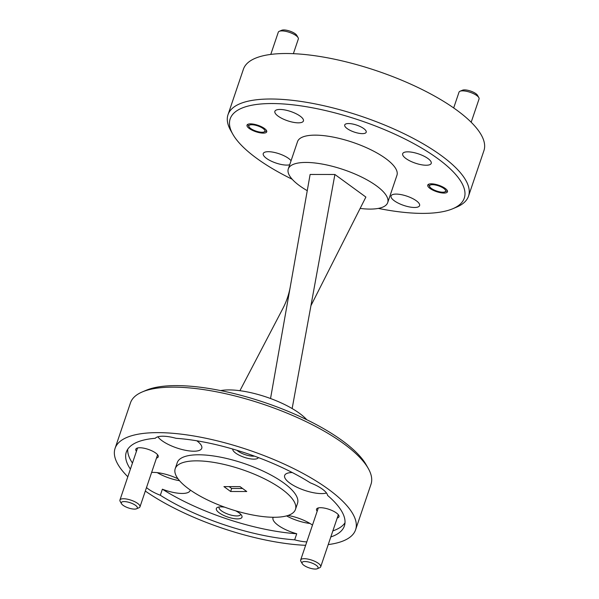 <?xml version="1.0" encoding="UTF-8"?>
<svg xmlns="http://www.w3.org/2000/svg" width="599" height="599" viewBox="0 0 599 599"><rect width="100%" height="100%" fill="white"/><g stroke="black" fill="none" stroke-linecap="round" stroke-linejoin="round"><path stroke-width="0.9" d="M262.033 132.252A8.461 2.748 -161.3 0 0 264.099 131.937A8.461 2.748 -161.3 0 0 261.868 127.722A8.461 2.748 -161.3 0 0 251.707 124.734A8.461 2.748 -161.3 0 0 249.042 126.838A8.461 2.748 -161.3 0 0 262.033 132.252M279.276 31.305L281.725 30.264A8.461 2.748 18.7 0 1 283.791 29.95A8.461 2.748 18.7 0 1 296.782 35.363L298.1 37.677A10.58 3.437 -161.3 0 0 281.859 30.908A10.58 3.437 -161.3 0 0 279.276 31.305A10.58 3.437 -161.3 0 0 278.288 32.219L270.778 54.412M293.368 53.678L298.332 39.002A10.58 3.437 -161.3 0 0 298.1 37.677M442.766 192.204A8.461 2.748 -161.3 0 0 444.832 191.882A8.461 2.748 -161.3 0 0 442.601 187.667A8.461 2.748 -161.3 0 0 432.441 184.679A8.461 2.748 -161.3 0 0 429.775 186.783A8.461 2.748 -161.3 0 0 442.766 192.204M460.01 91.25L462.458 90.217A8.461 2.748 18.7 0 1 464.524 89.895A8.461 2.748 18.7 0 1 477.515 95.316L478.833 97.622A10.58 3.437 -161.3 0 0 462.593 90.853A10.58 3.437 -161.3 0 0 460.01 91.25A10.58 3.437 -161.3 0 0 459.021 92.164L453.683 107.94M471.181 122.248L479.065 98.947A10.58 3.437 -161.3 0 0 478.833 97.622M134.476 509.105A8.461 2.748 -161.3 0 0 136.542 508.783A8.461 2.748 -161.3 0 0 134.311 504.568A8.461 2.748 -161.3 0 0 124.15 501.58A8.461 2.748 -161.3 0 0 121.485 503.684A8.461 2.748 -161.3 0 0 134.476 509.105M121.485 503.684L120.167 501.378A10.58 3.437 18.7 0 1 119.935 500.053A10.58 3.437 18.7 0 1 123.499 498.742A10.58 3.437 18.7 0 1 134.723 501.692A10.58 3.437 18.7 0 1 139.979 506.836A10.58 3.437 18.7 0 1 138.99 507.75L136.542 508.783M315.209 569.05A8.461 2.748 -161.3 0 0 317.275 568.736A8.461 2.748 -161.3 0 0 315.044 564.52A8.461 2.748 -161.3 0 0 304.884 561.525A8.461 2.748 -161.3 0 0 302.218 563.637A8.461 2.748 -161.3 0 0 315.209 569.05M302.218 563.637L300.9 561.323A10.58 3.437 18.7 0 1 300.668 559.998A10.58 3.437 18.7 0 1 304.232 558.687A10.58 3.437 18.7 0 1 315.463 561.645A10.58 3.437 18.7 0 1 320.712 566.781A10.58 3.437 18.7 0 1 319.724 567.695L317.275 568.736M232.726 449.04A13.545 4.403 -161.3 0 0 239.855 455.532A13.545 4.403 -161.3 0 0 253.871 459.141A13.545 4.403 -161.3 0 0 258.394 457.584M236.927 450.291A11.344 3.684 -161.3 0 0 253.197 456.191A11.344 3.684 -161.3 0 0 254.44 456.124M224.775 507.211A13.545 4.403 -161.3 0 0 220.904 506.851A13.545 4.403 -161.3 0 0 217.602 507.36A13.545 4.403 -161.3 0 0 221.173 514.099A13.545 4.403 -161.3 0 0 237.429 518.891A13.545 4.403 -161.3 0 0 241.697 515.514A13.545 4.403 -161.3 0 0 235.572 510.775M219.249 506.949A11.344 3.684 -161.3 0 0 219.092 507.263A11.344 3.684 -161.3 0 0 224.722 512.774A11.344 3.684 -161.3 0 0 236.755 515.941A11.344 3.684 -161.3 0 0 240.581 514.534A11.344 3.684 -161.3 0 0 240.641 514.189M156.489 458.055A11.853 3.849 -161.3 0 0 157.986 455.337A11.853 3.849 -161.3 0 0 139.792 447.752A11.853 3.849 -161.3 0 0 136.909 448.202A11.853 3.849 -161.3 0 0 136.445 451.272M337.222 518A11.853 3.849 -161.3 0 0 338.72 515.282A11.853 3.849 -161.3 0 0 320.532 507.705A11.853 3.849 -161.3 0 0 317.642 508.147A11.853 3.849 -161.3 0 0 317.178 511.217M292.26 472.536A23.698 7.697 -161.3 0 0 284.652 475.464A23.698 7.697 -161.3 0 0 296.415 486.987A23.698 7.697 -161.3 0 0 321.558 493.598A23.698 7.697 -161.3 0 0 326.492 493.007M157.866 436.798A23.698 7.697 -161.3 0 0 193.762 451.212A23.698 7.697 -161.3 0 0 201.758 448.277A23.698 7.697 -161.3 0 0 196.779 440.782M330.813 536.951A115.113 37.4 -161.3 0 0 344.373 525.967A115.113 37.4 -161.3 0 0 327.601 495.433A23.698 7.697 -161.3 0 0 310.349 482.861A115.113 37.4 -161.3 0 0 176.001 438.303A23.698 7.697 -161.3 0 0 162.793 436.207A23.698 7.697 -161.3 0 0 155.298 438.281A115.113 37.4 -161.3 0 0 126.299 452.155A115.113 37.4 -161.3 0 0 130.41 469.114M146.5 487.571A23.698 7.697 -161.3 0 0 160.322 495.261L162.381 489.196A23.698 7.697 -161.3 0 0 182.133 493.456A23.698 7.697 -161.3 0 0 190.123 490.521A23.698 7.697 -161.3 0 0 190.242 489.997M178.015 478.833A23.698 7.697 -161.3 0 0 153.217 472.394A23.698 7.697 -161.3 0 0 151.622 472.439M157.267 472.641A23.698 7.697 -161.3 0 0 179.513 480.697M160.322 495.261A115.113 37.4 -161.3 0 0 294.671 539.819A23.698 7.697 -161.3 0 0 306.8 541.893M294.671 539.819L296.722 533.754A23.698 7.697 -161.3 0 1 273.024 517.716A23.698 7.697 -161.3 0 1 273.226 517.266M286.569 515.896A23.698 7.697 -161.3 0 0 309.99 523.466M295.464 509.412L297.523 503.347A63.479 20.628 -161.3 0 0 266.008 472.491A63.479 20.628 -161.3 0 0 198.666 454.783A63.479 20.628 -161.3 0 0 177.259 462.645L175.208 468.71A63.479 20.628 -161.3 0 0 206.715 499.566A63.479 20.628 -161.3 0 0 274.057 517.274A63.479 20.628 -161.3 0 0 295.464 509.412A63.479 20.628 -161.3 0 0 263.957 478.556A63.479 20.628 -161.3 0 0 196.614 460.848A63.479 20.628 -161.3 0 0 175.208 468.71M362.38 133.629A11.344 3.684 18.7 0 1 350.348 130.47A11.344 3.684 18.7 0 1 344.717 124.959A11.344 3.684 18.7 0 1 348.543 123.551A11.344 3.684 18.7 0 1 360.576 126.711A11.344 3.684 18.7 0 1 366.206 132.229A11.344 3.684 18.7 0 1 362.38 133.629M443.956 193.065A10.408 3.384 18.7 0 1 432.912 190.16A10.408 3.384 18.7 0 1 427.746 185.098A10.408 3.384 18.7 0 1 431.25 183.811A10.408 3.384 18.7 0 1 442.302 186.716A10.408 3.384 18.7 0 1 447.468 191.777A10.408 3.384 18.7 0 1 443.956 193.065M263.223 133.12A10.408 3.384 18.7 0 1 252.179 130.215A10.408 3.384 18.7 0 1 247.013 125.154A10.408 3.384 18.7 0 1 250.517 123.866A10.408 3.384 18.7 0 1 261.561 126.771A10.408 3.384 18.7 0 1 266.735 131.832A10.408 3.384 18.7 0 1 263.223 133.12M426.144 165.234A15.065 4.897 18.7 0 1 410.158 161.034A15.065 4.897 18.7 0 1 402.678 153.703A15.065 4.897 18.7 0 1 407.762 151.839A15.065 4.897 18.7 0 1 423.74 156.04A15.065 4.897 18.7 0 1 431.22 163.37A15.065 4.897 18.7 0 1 426.144 165.234M414.515 207.479A15.065 4.897 18.7 0 1 398.53 203.278A15.065 4.897 18.7 0 1 391.05 195.955A15.065 4.897 18.7 0 1 396.134 194.091A15.065 4.897 18.7 0 1 412.112 198.291A15.065 4.897 18.7 0 1 419.592 205.614A15.065 4.897 18.7 0 1 414.515 207.479M289.706 164.762A15.065 4.897 18.7 0 1 286.711 165.092A15.065 4.897 18.7 0 1 270.733 160.891A15.065 4.897 18.7 0 1 263.253 153.569A15.065 4.897 18.7 0 1 268.337 151.697A15.065 4.897 18.7 0 1 291.062 160.742M298.339 122.84A15.065 4.897 18.7 0 1 282.361 118.639A15.065 4.897 18.7 0 1 274.881 111.317A15.065 4.897 18.7 0 1 279.965 109.452A15.065 4.897 18.7 0 1 295.943 113.653A15.065 4.897 18.7 0 1 303.423 120.976A15.065 4.897 18.7 0 1 298.339 122.84M142.337 391.911L146.253 390.256A123.581 40.155 18.7 0 1 176.383 385.614A123.581 40.155 18.7 0 1 366.116 464.674L368.22 468.373A126.966 41.249 -161.3 0 0 173.291 387.141A126.966 41.249 -161.3 0 0 142.337 391.911A126.966 41.249 -161.3 0 0 130.477 402.857L115.075 448.351A126.966 41.249 -161.3 0 0 127.819 476.752M328.222 544.588A126.966 41.249 -161.3 0 0 355.596 529.771L370.998 484.277A126.966 41.249 -161.3 0 0 368.22 468.373M355.596 529.771A126.966 41.249 -161.3 0 0 292.582 468.044A126.966 41.249 -161.3 0 0 157.889 432.635A126.966 41.249 -161.3 0 0 115.075 448.351M145.317 491.06A126.966 41.249 -161.3 0 0 305.632 545.322M306.793 419.742A52.48 17.049 -161.3 0 0 228.99 389.912A52.48 17.049 -161.3 0 0 220.672 390.593M378.328 208.407A123.581 40.155 -161.3 0 0 422.617 213.386A123.581 40.155 -161.3 0 0 452.747 208.744A123.581 40.155 -161.3 0 0 420.199 147.219A123.581 40.155 -161.3 0 0 271.856 103.545A123.581 40.155 -161.3 0 0 232.884 134.326A123.581 40.155 -161.3 0 0 292.207 179.258M232.884 134.326L230.78 130.627A126.966 41.249 18.7 0 1 228.002 114.723A126.966 41.249 18.7 0 1 270.815 99.007A126.966 41.249 18.7 0 1 405.508 134.416A126.966 41.249 18.7 0 1 468.523 196.143A126.966 41.249 18.7 0 1 456.663 207.089L452.747 208.744M468.523 196.143L483.925 150.648A126.966 41.249 -161.3 0 0 420.902 88.922A126.966 41.249 -161.3 0 0 286.217 53.513A126.966 41.249 -161.3 0 0 243.404 69.229L228.002 114.723M360.134 208.43A52.48 17.049 -161.3 0 0 370.01 209.088A52.48 17.049 -161.3 0 0 387.703 202.589L396.942 175.29A52.48 17.049 -161.3 0 0 370.901 149.78A52.48 17.049 -161.3 0 0 315.224 135.142A52.48 17.049 -161.3 0 0 297.531 141.641L288.291 168.94A52.48 17.049 -161.3 0 0 307.25 190.677M387.703 202.589A52.48 17.049 -161.3 0 0 361.661 177.079A52.48 17.049 -161.3 0 0 305.984 162.441A52.48 17.049 -161.3 0 0 288.291 168.94M240.034 486.628L223.929 486.605L230.637 491.502L246.751 491.517L240.034 486.628M229.125 486.613L231.663 488.462L242.58 488.477M231.663 488.462L230.637 491.502M127.729 449.257A115.113 37.4 -161.3 0 0 132.461 463.049M162.381 489.196A115.113 37.4 -161.3 0 0 296.722 533.754M310.941 305.67L365.884 197.064L334.901 174.489L292.147 408.555M239.914 390.705L282.795 308.635C286.442 301.656 288.95 294.289 290.32 286.539L310.117 174.466L334.901 174.489M290.32 286.539L270.538 398.522M332.864 530.879A115.113 37.4 -161.3 0 0 345.002 522.8M312.483 525.091A23.698 7.697 -161.3 0 0 288.022 515.454M264.099 131.937L266.548 130.904M249.042 126.838L247.724 124.532M444.832 191.882L447.281 190.849M429.775 186.783L428.457 184.477M139.979 506.836L157.604 454.768M119.935 500.053L137.56 447.985M320.712 566.781L338.338 514.721M300.668 559.998L318.294 507.937"/></g></svg>
